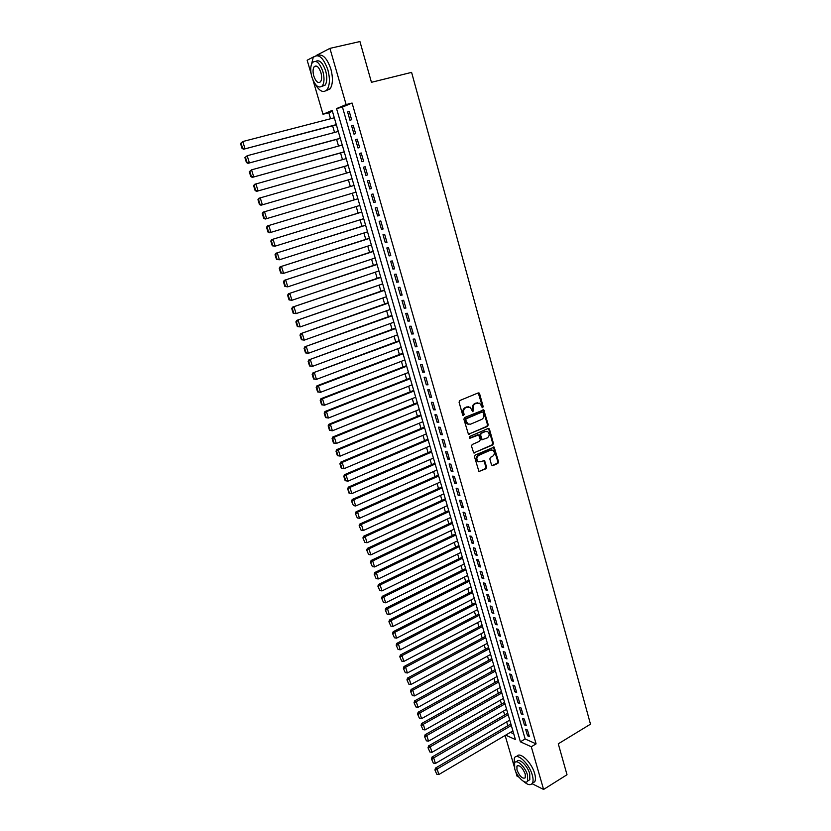 <?xml version="1.0" encoding="UTF-8"?>
<svg xmlns="http://www.w3.org/2000/svg" width="831" height="831" viewBox="0 0 831 831"><rect width="100%" height="100%" fill="white"/><g stroke="black" fill="none" stroke-linecap="round" stroke-linejoin="round"><path stroke-width="1.25" d="M482.697 407.699L483.164 406.556L479.591 393.697L478.23 392.907L459.761 400.542L459.065 402.194L462.732 415.168L463.096 415.666L463.469 414.513L462.992 412.841L463.708 412.882C463.241 410.431 463.968 408.675 465.9 407.606L470.169 407.18L472.652 411.646L473.722 410.535L473.255 408.873C472.787 406.432 473.514 404.687 475.425 403.627L479.622 403.18L482.697 407.699M482.063 407.626L482.447 406.525L478.24 392.907M463.096 415.666L464.176 414.555L463.708 412.882M472.6 411.615L472.527 408.842L473.255 408.873M491.516 464.924L492.845 465.661L497.873 463.386L498.538 461.756L494.165 447.099L475.176 455.076L474.491 456.728L478.936 471.478L485.979 468.767L486.654 467.126L484.494 460.457L480.567 461.756L478.209 461.558C476.225 459.314 476.412 457.258 478.77 455.367L490.706 450.059L492.991 450.236C494.985 452.459 494.819 454.515 492.482 456.416L490.508 457.299L489.833 458.941L491.516 464.924M316.144 55.542L329.917 48.375L359.937 41.55L371.447 82.311L411.594 72.37L590.488 724.175L558.276 743.818L567.012 774.731L543.588 789.45L532.048 783.695M329.917 48.375L346.122 104.571L336.545 108.581L520.393 741.813L531.289 746.757L543.588 789.45M352.084 103.044L342.445 107.074L525.15 738.967L536.088 743.87L352.084 103.044L346.122 104.571M536.088 743.87L531.289 746.757M487.558 426.386L488.233 424.755L483.767 409.86L464.571 417.557L463.875 419.208L468.414 434.198L487.558 426.386L486.841 426.334L487.506 424.703L482.977 409.776M473.753 452.947L492.014 444.886L492.679 443.255L488.763 429.191L489.49 429.243L493.406 443.318L492.741 444.949L473.701 452.905L471.509 446.164L472.185 444.512L479.612 441.271L480.287 439.63L478.666 434.914L470.066 438.207M489.49 429.243L488.15 428.484L469.588 436.514L469.442 438.155M351.617 119.695L349.207 111.312L347.597 111.967L350.007 120.329L351.617 119.695M355.626 133.604L353.227 125.263L351.617 125.886L354.016 134.196L355.626 133.604M359.615 147.44L357.226 139.151L355.606 139.733L357.995 148.001L359.615 147.44M363.583 161.214L361.205 152.956L359.584 153.506L361.952 161.733L363.583 161.214M367.531 174.905L365.162 166.699L363.531 167.208L365.9 175.393L367.531 174.905M371.457 188.533L369.099 180.369L367.468 180.846L369.816 188.99L371.457 188.533M375.363 202.089L373.015 193.966L371.374 194.402L373.711 202.515L375.363 202.089M379.248 215.582L376.921 207.49L375.269 207.895L377.596 215.967L379.248 215.582M383.112 228.992L380.795 220.953L379.144 221.326L381.46 229.346L383.112 228.992M386.955 242.34L384.649 234.342L382.998 234.685L385.293 242.662L386.955 242.34M390.788 255.626L388.493 247.669L386.83 247.97L389.116 255.906L390.788 255.626M394.59 268.839L392.305 260.924L390.643 261.194L392.918 269.088L394.59 268.839M398.381 281.989L396.107 274.105L394.434 274.344L396.699 282.208L398.381 281.989M402.142 295.067L399.888 287.225L398.215 287.433L400.469 295.254L402.142 295.067M405.892 308.083L403.648 300.282L401.965 300.458L404.209 308.239L405.892 308.083M409.631 321.026L407.387 313.266L405.705 313.412L407.938 321.15L409.631 321.026M413.339 333.917L411.116 326.188L409.423 326.303L411.646 334.01L413.339 333.917M417.037 346.735L414.814 339.048L413.121 339.131L415.334 346.797L417.037 346.735M420.704 359.491L418.502 351.845L416.809 351.897L419.001 359.522L420.704 359.491M424.361 372.184L422.169 364.57L420.465 364.591L422.657 372.184L424.361 372.184M428.007 384.815L425.825 377.243L424.111 377.232L426.293 384.784L428.007 384.815M431.621 397.384L429.45 389.843L427.736 389.801L429.907 397.322L431.621 397.384M435.226 409.88L433.065 402.391L431.351 402.318L433.512 409.797L435.226 409.88M438.81 422.325L436.659 414.866L434.945 414.773L437.085 422.21L438.81 422.325M442.383 434.706L440.243 427.29L438.519 427.155L440.648 434.561L442.383 434.706M445.925 447.036L443.806 439.651L442.071 439.485L444.201 446.86L445.925 447.036M449.467 459.294L447.348 451.939L445.613 451.752L447.722 459.086L449.467 459.294M452.978 471.499L450.869 464.176L449.135 463.968L451.233 471.26L452.978 471.499M456.479 483.632L454.38 476.36L452.635 476.121L454.734 483.382L456.479 483.632M459.959 495.723L457.871 488.472L456.126 488.202L458.213 495.432L459.959 495.723M463.418 507.741L461.35 500.532L459.595 500.241L461.672 507.429L463.418 507.741M466.866 519.707L464.799 512.54L463.054 512.218L465.111 519.375L466.866 519.707M470.304 531.622L468.248 524.486L466.482 524.132L468.539 531.258L470.304 531.622M473.712 543.474L471.665 536.369L469.91 535.995L471.956 543.079L473.712 543.474M477.119 555.264L475.072 548.2L473.317 547.795L475.342 554.848L477.119 555.264M480.495 567.002L478.469 559.969L476.703 559.543L478.729 566.565L480.495 567.002M483.86 578.688L481.845 571.686L480.069 571.229L482.084 578.22L483.86 578.688M487.215 590.311L485.2 583.341L483.424 582.863L485.439 589.823L487.215 590.311M490.55 601.883L488.545 594.954L486.769 594.445L488.763 601.364L490.55 601.883M493.863 613.403L491.879 606.495L490.093 605.965L492.077 612.852L493.863 613.403M497.167 624.87L495.183 617.994L493.406 617.443L495.38 624.299L497.167 624.87M500.449 636.276L498.486 629.431L496.699 628.859L498.662 635.684L500.449 636.276M503.721 647.629L501.768 640.826L499.971 640.213L501.934 647.006L503.721 647.629M506.983 658.931L505.03 652.158L503.233 651.525L505.186 658.287L506.983 658.931M510.224 670.181L508.281 663.439L506.484 662.785L508.427 669.516L510.224 670.181M513.444 681.378L511.512 674.668L509.715 673.983L511.647 680.682L513.444 681.378M516.653 692.514L514.732 685.835L512.924 685.139L514.856 691.808L516.653 692.514M519.853 703.608L517.942 696.96L516.134 696.243L518.045 702.87L519.853 703.608M523.031 714.65L521.13 708.033L519.313 707.285L521.224 713.891L523.031 714.65M526.2 725.64L524.299 719.054L522.491 718.285L524.382 724.861L526.2 725.64M525.649 729.234L527.54 735.778L529.357 736.578L527.467 730.023L525.649 729.234M332.41 111.261L328.806 112.767L330.551 118.75M332.608 125.793L334.55 132.451M336.586 139.411L338.539 146.079M340.544 152.966L342.497 159.635M344.481 166.449L346.434 173.128M348.397 179.86L350.35 186.549M352.302 193.239L354.235 199.856M356.198 206.555L358.109 213.1M360.062 219.81L361.952 226.281M363.916 233.002L365.785 239.401M367.749 246.121L369.598 252.447M371.561 259.179L373.389 265.421M375.352 272.163L377.16 278.343M379.123 285.095L380.91 291.203M382.883 297.955L384.649 303.99M386.623 310.752L388.357 316.715M390.341 323.488L392.055 329.377M394.039 336.15L395.743 341.988M397.717 348.76L399.399 354.525M401.383 361.308L403.045 367.001M405.029 373.794L406.671 379.424M408.655 386.218L410.285 391.785M412.269 398.589L413.869 404.084M415.864 410.888L417.442 416.321M419.437 423.135L421.005 428.495M423 435.319L424.548 440.617M426.532 447.442L428.069 452.687M430.063 459.512L431.569 464.685M433.564 471.53L435.06 476.641M437.054 483.476L438.529 488.524M440.534 495.369L441.988 500.366M443.993 507.211L445.426 512.145M447.431 518.991L448.854 523.862M450.849 530.718L452.261 535.528M454.256 542.394L455.648 547.141M457.652 554.007L459.024 558.702M461.028 565.568L462.379 570.201M464.394 577.078L465.724 581.648M467.728 588.535L469.048 593.043M471.063 599.93L472.361 604.386M474.376 611.273L475.664 615.678M477.669 622.575L478.947 626.917M480.952 633.814L482.209 638.104M484.224 645.001L485.46 649.24M487.475 656.137L488.701 660.323M490.716 667.22L491.921 671.355M493.936 678.262L495.12 682.334M497.146 689.242L498.32 693.262M500.335 700.18L501.498 704.148M503.513 711.066L504.656 714.982M506.681 721.9L507.803 725.764M510.379 732.35L513.745 733.856M311.074 73.564L307.158 60.216L313.838 56.747M519.095 777.234L517.069 776.237L515.667 771.448M514.202 766.442L505.113 735.456M328.806 112.767L322.999 114.263L313.007 80.171M505.664 735.134L515.407 739.548L332.171 110.419L322.999 114.263M342.445 107.074L336.545 108.581M525.15 738.967L520.393 741.813M347.597 111.967L349.269 111.531M351.617 125.886L353.279 125.439M355.606 139.733L357.268 139.276M359.584 153.506L361.225 153.049M363.531 167.208L365.173 166.74M369.816 188.99L371.447 188.502M373.711 202.515L375.342 202.016M377.596 215.967L379.206 215.458M381.46 229.346L383.06 228.837M385.293 242.662L386.903 242.143M389.116 255.906L390.715 255.377M392.918 269.088L394.507 268.558M396.699 282.208L398.288 281.657M400.469 295.254L402.038 294.704M404.209 308.239L405.777 307.678M407.938 321.15L409.496 320.579M411.646 334.01L413.204 333.428M415.334 346.797L416.882 346.205M419.001 359.522L420.548 358.93M422.657 372.184L424.194 371.582M426.293 384.784L427.82 384.171M429.907 397.322L431.434 396.699M433.512 409.797L435.018 409.174M437.085 422.21L438.591 421.577M440.648 434.561L442.154 433.927M444.201 446.86L445.696 446.205M447.722 459.086L449.218 458.432M451.233 471.26L452.718 470.606M454.734 483.382L456.209 482.707M458.213 495.432L459.678 494.757M461.672 507.429L463.137 506.744M465.111 519.375L466.575 518.679M468.539 531.258L469.993 530.562M471.956 543.079L473.4 542.373M475.342 554.848L476.786 554.142M478.729 566.565L480.162 565.849M482.084 578.22L483.517 577.493M485.439 589.823L486.862 589.086M488.763 601.364L490.186 600.626M492.077 612.852L493.489 612.115M495.38 624.299L496.782 623.551M498.662 635.684L500.065 634.926M501.934 647.006L503.326 646.248M505.186 658.287L506.578 657.518M508.427 669.516L509.808 668.737M511.647 680.682L513.028 679.903M514.856 691.808L516.228 691.018M518.045 702.87L519.417 702.081M521.224 713.891L522.585 713.091M524.382 724.861L525.743 724.061M527.54 735.778L528.89 734.968M477.846 402.765L476.952 402.983M472.527 408.842C472.07 406.401 472.797 404.655 474.709 403.596L476.236 402.952M468.372 406.733L467.448 406.961M462.992 412.841C462.524 410.4 463.262 408.644 465.194 407.574L466.731 406.93M468.497 434.249L486.841 426.334M483.237 412.498L482.292 411.947L466.181 418.782L465.703 419.935L467.801 423.945L470.575 424.174L481.565 419.478C483.465 418.409 484.182 416.663 483.725 414.243L483.237 412.498M468.84 424.361L467.084 423.893L465.485 421.649L465.464 418.731L481.575 411.916M477.887 434.821L469.401 438.124M487.257 437.927C489.625 436.005 489.781 433.927 487.735 431.694L485.47 431.518L481.253 433.356L480.578 434.987L482.188 439.703L487.257 437.927M486.26 431.32L485.47 431.518M482.25 439.734L480.983 438.945L479.861 434.935L480.536 433.294L484.743 431.466M488.763 429.191L488.202 428.464M491.557 449.851L490.706 450.059M478.916 461.891L477.482 461.475C475.509 459.242 475.696 457.175 478.054 455.284L489.978 449.997M478.978 471.499L485.262 468.674L485.927 467.032L483.735 460.343M492.014 465.62L497.146 463.303L497.811 461.672L493.396 447.005M240.512 143.451L242.05 148.417L242.6 148.188L241.052 143.212L240.512 143.451L242.787 141.54L334.311 117.773M336.306 124.619L243.608 149.216L336.358 124.806M241.052 143.212L242.787 141.54L244.989 148.645L242.6 148.188M242.05 148.417L243.608 149.216M315.136 83.973C319.53 91.472 323.539 93.332 327.144 89.551C329.876 85.115 330.125 78.54 327.881 69.835C323.269 57.297 318.377 53.174 313.204 57.474L310.908 66.615M325.939 90.787L330.136 88.824C332.878 84.378 333.127 77.813 330.894 69.118C327.019 58.004 322.532 53.485 317.432 55.563M315.718 61.359C319.416 59.427 322.729 62.605 325.679 70.905C327.3 77.179 327.123 81.916 325.15 85.115L321.794 86.455M322.895 71.57C319.582 62.543 316.06 59.572 312.342 62.668C310.358 65.929 310.202 70.697 311.854 76.961C315.146 85.936 318.657 88.886 322.397 85.79C324.36 82.581 324.526 77.844 322.895 71.57M313.786 76.016C315.905 81.812 318.18 83.713 320.579 81.718C321.846 79.641 321.961 76.587 320.901 72.546C318.772 66.729 316.497 64.818 314.108 66.812C312.83 68.911 312.726 71.975 313.786 76.016M523.696 781.472C527.758 785.035 530.656 785.617 532.38 783.228C533.336 781.441 533.305 778.709 532.276 775.022C529.285 763.71 517.007 752.252 514.327 758.028L514.119 765.154M534.738 781.753L532.38 783.228L534.738 781.753C535.715 779.966 535.683 777.234 534.655 773.557C531.674 762.276 519.427 750.85 516.695 756.584M516.352 761.83L516.809 761.56C518.752 757.394 527.581 765.663 529.731 773.786L529.804 779.696L528.101 780.745M527.54 775.136C525.389 767.003 516.57 758.713 514.628 762.879L514.711 768.841C516.84 776.85 525.618 785.222 527.623 781.047L527.54 775.136M516.965 769.942C519.78 776.497 522.554 779.125 525.285 777.816L525.234 774.004C522.398 767.418 519.624 764.78 516.913 766.109L516.965 769.942M244.906 157.62L246.433 162.554L246.994 162.346L245.457 157.402L244.906 157.62L247.181 155.729L338.3 131.454M340.284 138.268L247.991 163.333L340.326 138.403M245.457 157.402L247.181 155.729L249.373 162.803L246.994 162.346M246.433 162.554L247.991 163.333M249.279 171.705L250.806 176.619L251.357 176.421L249.83 171.498L249.279 171.705L251.554 169.846L342.258 145.061M344.231 151.834L252.344 177.367L344.263 151.938M249.83 171.498L251.554 169.846L253.725 176.878L251.357 176.421M250.806 176.619L252.344 177.367M253.621 185.718L255.138 190.611L255.699 190.424L254.182 185.531L253.621 185.718L254.504 184.357L346.205 158.596M348.168 165.348L256.665 191.338L348.179 165.4M254.182 185.531L255.896 183.88L258.067 190.87L255.699 190.424M255.138 190.611L256.665 191.338M257.953 199.669L259.459 204.53L260.02 204.353L258.514 199.492L257.953 199.669L258.825 198.287L350.121 172.069M352.084 178.779L260.976 205.226L352.084 178.79M258.514 199.492L260.228 197.851L262.378 204.8L260.02 204.353M259.459 204.53L260.976 205.226M354.027 185.469L263.115 212.144L354.027 185.469M355.969 192.148L265.255 219.041L263.759 218.366L264.32 218.21L262.814 213.37L262.253 213.536L263.759 218.366M262.814 213.37L264.528 211.739L266.668 218.657L264.32 218.21M262.253 213.536L263.115 212.144M357.901 198.754L267.395 225.928L357.912 198.806M359.844 205.454L269.524 232.784L268.029 232.14L268.59 231.994L267.104 227.185L266.533 227.33L268.029 232.14M267.104 227.185L268.808 225.554L270.937 232.441L268.59 231.994M266.533 227.33L267.395 225.928M361.755 211.988L271.644 239.629L361.776 212.071M363.698 218.688L275.186 246.142L272.277 245.831L272.848 245.706L271.363 240.917L270.792 241.052L272.277 245.831M271.363 240.917L273.067 239.297L275.186 246.142L272.848 245.706M270.792 241.052L271.644 239.629M365.588 225.149L275.871 253.268L365.619 225.274M367.541 231.849L279.413 259.781L276.505 259.459L277.076 259.345L275.601 254.587L275.03 254.702L276.505 259.459M275.601 254.587L277.294 252.977L279.413 259.781L277.076 259.345M275.03 254.702L275.871 253.268M369.4 238.237L280.078 266.834L369.452 238.414M371.353 244.958L283.61 273.347L280.712 273.015L281.283 272.921L279.818 268.174L279.247 268.278L280.712 273.015M279.818 268.174L281.512 266.574L283.61 273.347L281.283 272.921M279.247 268.278L280.078 266.834M373.192 251.263L284.264 280.338L373.254 251.481M375.155 257.994L287.786 286.84L284.898 286.498L285.469 286.415L284.015 281.699L283.433 281.792L284.898 286.498M284.015 281.699L285.708 280.099L287.786 286.84L285.469 286.415M283.433 281.792L284.264 280.338M376.973 264.227L288.419 293.759L377.045 264.487M378.926 270.958L291.951 300.271L289.063 299.918L289.635 299.846L288.18 295.15L287.609 295.234L289.063 299.918M288.18 295.15L289.874 293.561L291.951 300.271L289.635 299.846M287.609 295.234L288.419 293.759M380.723 277.128L292.564 307.117L380.806 277.419M382.686 283.87L296.085 313.619L293.198 313.266L293.779 313.204L292.335 308.54L291.754 308.602L293.198 313.266M292.335 308.54L294.018 306.951L296.085 313.619L293.779 313.204M291.754 308.602L292.564 307.117M384.462 289.967L296.688 320.402L384.556 290.299M386.425 296.709L300.199 326.905L297.321 326.541L297.903 326.49L296.459 321.846L295.878 321.898L297.321 326.541M296.459 321.846L298.142 320.278L300.199 326.905L297.903 326.49M295.878 321.898L296.688 320.402M388.181 302.744L300.78 333.626L388.295 303.107M390.144 309.485L304.291 340.128L301.414 339.744L302.006 339.713L300.573 335.09L299.981 335.132L301.414 339.744M300.573 335.09L302.255 333.532L304.291 340.128L302.006 339.713M299.981 335.132L300.78 333.626M391.889 315.448L304.863 346.776L392.003 315.853M393.852 322.21L308.374 353.279L305.496 352.884L306.088 352.863L304.655 348.272L304.073 348.293L305.496 352.884M304.655 348.272L306.338 346.714L308.374 353.279L306.088 352.863M304.073 348.293L304.863 346.776M395.566 328.1L308.914 359.865L395.701 328.536M397.54 334.862L312.425 366.367L309.548 365.962L310.14 365.952L308.727 361.381L308.135 361.392L309.548 365.962M308.727 361.381L310.399 359.833L312.425 366.367L310.14 365.952M308.135 361.392L308.914 359.865M399.233 340.679L312.955 372.88L399.379 341.167M401.207 347.451L316.455 379.383L313.588 378.967L314.18 378.978L312.768 374.428L312.176 374.417L313.588 378.967M312.768 374.428L314.44 372.88L316.455 379.383L314.18 378.978M312.176 374.417L312.955 372.88M402.879 353.206L316.964 385.833L318.46 385.864L403.035 353.726M404.853 359.979L320.465 392.325L317.598 391.91L318.2 391.931L316.798 387.402L316.195 387.381L317.598 391.91M316.798 387.402L318.46 385.864L320.465 392.325L318.2 391.931M316.195 387.381L316.964 385.833M406.515 365.671L320.963 398.714L322.459 398.776L406.671 366.222M408.488 372.454L324.454 405.216L321.597 404.78L322.199 404.811L320.797 400.313L320.205 400.282L321.597 404.78M320.797 400.313L322.459 398.776L324.454 405.216L322.199 404.811M320.205 400.282L320.963 398.714M410.119 378.074L324.942 411.532L326.448 411.625L410.296 378.666M412.103 384.857L328.422 418.035L325.575 417.588L326.178 417.64L324.786 413.152L324.183 413.111L325.575 417.588M324.786 413.152L326.448 411.625L328.422 418.035L326.178 417.64M324.183 413.111L324.942 411.532M413.713 390.414L328.889 424.288L330.406 424.412L413.9 391.037M415.697 397.208L332.379 430.79L329.523 430.333L330.125 430.396L328.744 425.939L328.141 425.888L329.523 430.333M328.744 425.939L330.406 424.412L332.379 430.79L330.125 430.396M328.141 425.888L328.889 424.288M417.297 402.692L332.826 436.981L334.342 437.137L417.484 403.357M419.271 409.496L336.306 443.474L333.46 443.016L334.062 443.089L332.691 438.654L332.088 438.581L333.46 443.016M332.691 438.654L334.342 437.137L336.306 443.474L334.062 443.089M332.088 438.581L332.826 436.981M420.85 414.918L336.742 449.613L338.269 449.8L421.057 415.614M422.834 421.722L340.222 456.105L337.376 455.637L337.988 455.71L336.617 451.295L336.004 451.223L337.376 455.637M336.617 451.295L338.269 449.8L340.222 456.105L337.988 455.71M336.004 451.223L336.742 449.613M424.392 427.082L340.637 462.171L342.164 462.389L424.61 427.809M426.376 433.886L344.107 468.663L341.271 468.185L341.884 468.279L340.523 463.885L339.91 463.802L341.271 468.185M340.523 463.885L342.164 462.389L344.107 468.663L341.884 468.279M339.91 463.802L340.637 462.171M427.923 439.184L344.512 474.678L346.049 474.917L428.142 439.952M429.907 445.998L347.981 481.159L345.145 480.682L345.758 480.785L344.408 476.412L343.795 476.308L345.145 480.682M344.408 476.412L346.049 474.917L347.981 481.159L345.758 480.785M343.795 476.308L344.512 474.678M431.434 451.233L348.376 487.111L349.913 487.392L431.663 452.033M433.418 458.047L351.835 493.604L349.622 493.219L347.659 488.763L348.999 493.105L349.622 493.219M348.272 488.877L349.913 487.392L351.835 493.604M347.659 488.763L348.376 487.111M434.925 463.22L352.209 499.493L353.757 499.795L435.164 464.051M436.909 470.045L355.668 505.975L353.455 505.601L351.503 501.155L353.455 505.601M352.115 501.27L353.757 499.795L355.668 505.975M351.503 501.155L352.209 499.493M438.394 475.155L356.032 511.813L357.579 512.145L438.654 476.018M440.388 481.98L359.48 518.295L357.278 517.921L355.325 513.475L357.278 517.921M355.938 513.61L357.579 512.145L359.48 518.295M355.325 513.475L356.032 511.813M441.853 487.028L359.823 524.06L361.381 524.423L442.123 487.932M443.847 493.863L363.272 530.542L361.08 530.168L359.127 525.743L361.08 530.168M359.75 525.888L361.381 524.423L363.272 530.542M359.127 525.743L359.823 524.06M445.302 498.849L363.604 536.255L365.162 536.649L445.572 499.784M447.296 505.684L367.053 542.736L364.861 542.363L362.918 537.948L364.861 542.363M363.542 538.104L365.162 536.649L367.053 542.736M362.918 537.948L363.604 536.255M448.73 510.608L367.375 548.387L368.933 548.813L449.01 511.574M450.714 517.453L370.813 554.869L368.621 554.506L366.689 550.091L368.621 554.506M367.312 550.257L368.933 548.813L370.813 554.869M366.689 550.091L367.375 548.387M452.137 522.315L371.114 560.468L372.683 560.915L452.428 523.322M454.131 529.17L374.552 566.939L372.371 566.576L370.439 562.182L372.371 566.576M371.062 562.358L372.683 560.915L374.552 566.939M370.439 562.182L371.114 560.468M455.533 533.969L374.843 572.486L376.412 572.954L455.824 534.998M457.528 540.825L378.271 578.958L376.1 578.594L374.168 574.2L376.1 578.594M374.791 574.398L376.412 572.954L378.271 578.958M374.168 574.2L374.843 572.486M458.909 545.562L378.552 584.442L380.12 584.941L459.221 546.632M460.904 552.428L381.98 590.903L379.809 590.55L377.876 586.167L379.809 590.55M378.51 586.374L380.12 584.941L381.98 590.903M377.876 586.167L378.552 584.442M462.265 557.113L382.239 596.336L383.818 596.866L462.587 558.203M464.269 563.969L385.657 602.807L383.496 602.444L381.574 598.081L383.496 602.444M382.208 598.289L383.818 596.866L385.657 602.807M381.574 598.081L382.239 596.336M465.609 568.601L385.906 608.178L387.495 608.728L465.942 569.723M467.614 575.468L389.324 614.639L387.173 614.286L385.252 609.933L387.173 614.286M385.885 610.151L387.495 608.728L389.324 614.639M385.252 609.933L385.906 608.178M468.944 580.028L389.562 619.957L391.152 620.539L469.286 581.191M470.948 586.904L392.98 626.418L390.819 626.075L388.908 621.723L390.819 626.075M389.552 621.952L391.152 620.539L392.98 626.418M388.908 621.723L389.562 619.957M472.257 591.412L393.198 631.685L394.798 632.287L472.61 592.607M474.262 598.289L396.605 638.146L394.465 637.793L392.554 633.461L394.465 637.793M393.188 633.7L394.798 632.287L396.605 638.146M392.554 633.461L393.198 631.685M475.561 602.745L396.813 643.36L398.413 643.983L475.914 603.96M477.565 609.622L400.22 649.811L398.08 649.468L396.179 645.136L398.08 649.468M396.813 645.386L398.413 643.983L400.22 649.811M396.179 645.136L396.813 643.36M478.843 614.016L400.417 654.973L402.017 655.628L479.207 615.272M480.848 620.902L403.814 661.424L401.685 661.081L399.784 656.76L401.685 661.081M400.428 657.02L402.017 655.628L403.814 661.424M399.784 656.76L400.417 654.973M482.115 625.244L404.001 666.524L405.611 667.21L482.489 626.522M484.12 632.131L407.398 672.975L405.268 672.632L403.367 668.321L405.268 672.632M404.011 668.602L405.611 667.21L407.398 672.975M403.367 668.321L404.001 666.524M485.366 636.411L407.564 678.034L409.174 678.73L485.751 637.72M487.371 643.308L410.961 684.474L408.831 684.142L406.941 679.831L408.831 684.142M407.585 680.122L409.174 678.73L410.961 684.474M406.941 679.831L407.564 678.034M488.607 647.536L411.116 689.481L412.737 690.208L488.992 648.876M490.612 654.433L414.503 695.921L412.384 695.589L410.493 691.288L412.384 695.589M411.148 691.589L412.737 690.208L414.503 695.921M410.493 691.288L411.116 689.481M491.827 658.609L414.648 700.865L416.269 701.624L492.222 659.97M493.832 665.496L418.035 707.306L415.916 706.973L414.035 702.694L415.916 706.973M414.679 702.995L416.269 701.624L418.035 707.306M414.035 702.694L414.648 700.865M495.037 669.62L418.159 712.209L419.79 712.988L495.442 671.022M497.042 676.527L421.546 718.649L419.437 718.316L417.557 714.037L419.437 718.316M418.211 714.348L419.79 712.988L421.546 718.649M417.557 714.037L418.159 712.209M498.236 680.589L421.66 723.489L423.291 724.289L498.642 682.012M500.241 687.497L425.036 729.93L422.937 729.597L421.057 725.328L422.937 729.597M421.712 725.65L423.291 724.289L425.036 729.93M421.057 725.328L421.66 723.489M501.415 691.506L425.14 734.718L426.781 735.549L501.831 692.961M503.42 698.414L428.516 741.148L426.417 740.826L424.548 736.567L426.417 740.826M425.202 736.9L426.781 735.549L428.516 741.148M424.548 736.567L425.14 734.718M504.573 702.382L428.609 745.895L430.25 746.747L505.009 703.857M506.588 709.29L431.975 752.325L429.887 752.003L428.017 747.755L429.887 752.003M428.671 748.097L430.25 746.747L431.975 752.325M428.017 747.755L428.609 745.895M507.731 713.195L432.058 757.02L433.699 757.893L508.167 714.702M509.746 720.113L435.423 763.45L433.335 763.128L431.476 758.89L433.335 763.128M432.13 759.243L433.699 757.893L435.423 763.45M431.476 758.89L432.058 757.02M510.868 723.967L435.486 768.093L437.137 768.987L511.314 725.505M512.883 730.885L438.851 774.523L436.774 774.201L434.914 769.973L436.774 774.201M435.569 770.327L437.137 768.987L438.851 774.523M434.914 769.973L435.486 768.093M482.447 406.525L483.164 406.556M463.469 414.513L464.176 414.555M472.995 410.504L473.722 410.535M474.709 403.596L475.425 403.627M465.194 407.574L465.9 407.606M478.864 393.676L479.591 393.697M468.58 434.218L469.297 434.27M483.559 410.535L484.286 410.566M487.506 424.703L488.233 424.755M465.464 418.731L466.181 418.782M464.986 419.884L465.703 419.935M465.485 421.649L466.201 421.691M492.679 443.255L493.406 443.318M492.014 444.886L492.741 444.949M473.867 452.905L474.584 452.978M477.087 434.79L477.804 434.852M480.536 433.294L481.253 433.356M479.861 434.935L480.578 434.987M480.983 438.945L481.71 439.007M478.054 455.284L478.77 455.367M484.244 461.039L484.961 461.122M485.927 467.032L486.654 467.126M485.262 468.674L485.979 468.767M479.113 471.457L479.83 471.541M493.915 447.712L494.642 447.784M497.811 461.672L498.538 461.756M497.146 463.303L497.873 463.386M492.118 465.578L492.845 465.661M478.334 392.949L479.061 392.97M483.05 409.818L483.767 409.86M467.084 423.893L467.801 423.945M481.471 439.641L482.188 439.703M488.264 428.495L488.992 428.547M477.482 461.475L478.209 461.558M483.777 460.374L484.494 460.457M493.437 447.026L494.165 447.099M316.819 66.179L314.108 66.812M325.15 85.115L322.397 85.79M327.144 89.551L330.136 88.824M518.014 765.434L516.913 766.109M529.804 779.696L527.623 781.047"/></g></svg>
